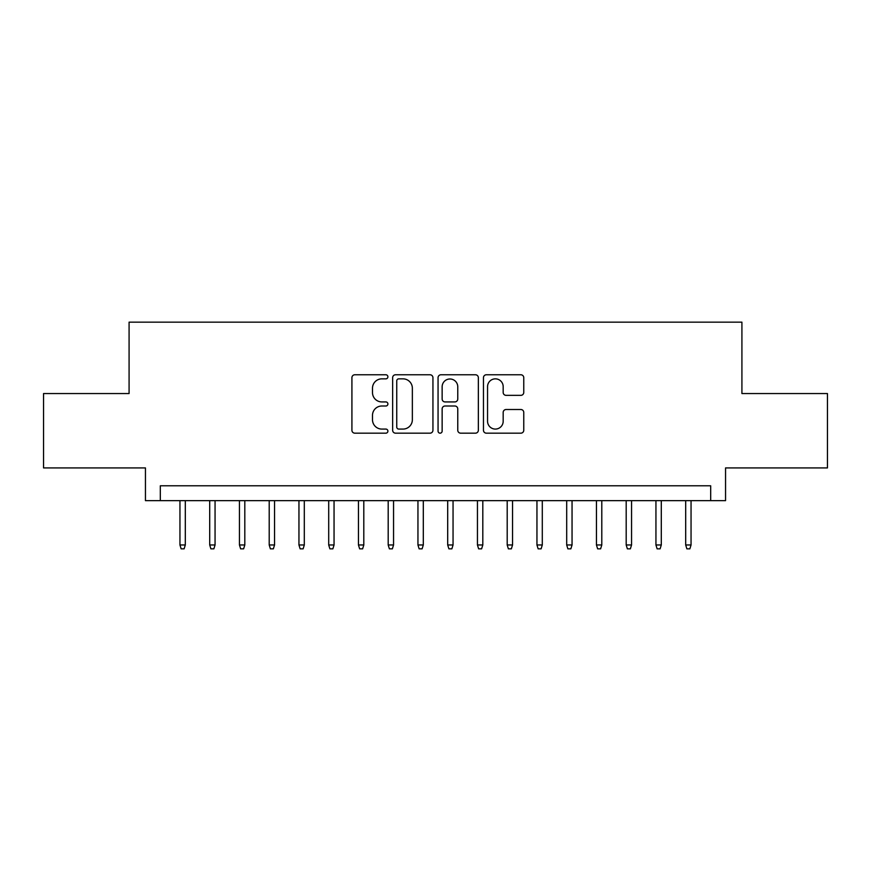 <?xml version="1.0" encoding="UTF-8"?>
<svg xmlns="http://www.w3.org/2000/svg" width="871" height="871" viewBox="0 0 871 871"><rect width="100%" height="100%" fill="white"/><g stroke="black" fill="none" stroke-linecap="round" stroke-linejoin="round"><path stroke-width="1.31" d="M387.9 376.805A2.047 2.047 0 0 0 385.853 374.77L354.835 374.77A2.918 2.918 0 0 0 351.917 377.687L351.917 430.241A2.918 2.918 0 0 0 354.835 433.17L385.853 433.17A2.047 2.047 0 0 0 387.9 431.123A2.047 2.047 0 0 0 385.853 429.076L381.846 429.076A9.341 9.341 0 0 1 372.494 419.735L372.494 415.358A9.341 9.341 0 0 1 381.846 406.006L385.853 406.006A2.047 2.047 0 0 0 387.9 403.97A2.047 2.047 0 0 0 385.853 401.923L381.846 401.923A9.341 9.341 0 0 1 372.494 392.581L372.494 388.194A9.341 9.341 0 0 1 381.846 378.852L385.853 378.852A2.047 2.047 0 0 0 387.9 376.805M520.836 395.347A2.918 2.918 0 0 0 523.765 392.429L523.765 377.687A2.918 2.918 0 0 0 520.836 374.77L486.388 374.77A2.918 2.918 0 0 0 483.459 377.687L483.459 430.241A2.918 2.918 0 0 0 486.388 433.17L520.836 433.17A2.918 2.918 0 0 0 523.765 430.241L523.765 412.429A2.918 2.918 0 0 0 520.836 409.512L506.095 409.512A2.918 2.918 0 0 0 503.177 412.429L503.177 421.27A7.806 7.806 0 0 1 495.359 429.076A7.806 7.806 0 0 1 487.553 421.27L487.553 386.659A7.806 7.806 0 0 1 495.359 378.852A7.806 7.806 0 0 1 503.177 386.659L503.177 392.429A2.918 2.918 0 0 0 506.095 395.347L520.836 395.347M710.682 500.651L725.554 500.651L725.554 467.923L827.45 467.923L827.45 393.55L741.918 393.55L741.918 322.15L129.082 322.15L129.082 393.55L43.55 393.55L43.55 467.923L145.446 467.923L145.446 500.651L710.682 500.651L710.682 485.778L160.318 485.778L160.318 500.651M432.941 377.687A2.918 2.918 0 0 0 430.024 374.77L395.565 374.77A2.918 2.918 0 0 0 392.647 377.687L392.647 430.241A2.918 2.918 0 0 0 395.565 433.17L430.024 433.17A2.918 2.918 0 0 0 432.941 430.241L432.941 377.687M440.976 374.77L475.435 374.77A2.918 2.918 0 0 1 478.353 377.687L478.353 430.241A2.918 2.918 0 0 1 475.435 433.17L460.683 433.17A2.918 2.918 0 0 1 457.765 430.241L457.765 408.935A2.918 2.918 0 0 0 454.847 406.006L445.059 406.006A2.918 2.918 0 0 0 442.141 408.935L442.141 431.123A2.047 2.047 0 0 1 440.095 433.17A2.047 2.047 0 0 1 438.059 431.123L438.059 377.687A2.918 2.918 0 0 1 440.976 374.77M398.776 378.852A2.047 2.047 0 0 0 396.74 380.899L396.74 427.03A2.047 2.047 0 0 0 398.776 429.076L403.012 429.076A9.341 9.341 0 0 0 412.353 419.735L412.353 388.194A9.341 9.341 0 0 0 403.012 378.852L398.776 378.852M457.765 386.811A7.806 7.806 0 0 0 449.959 378.994A7.806 7.806 0 0 0 442.141 386.811L442.141 399.005A2.918 2.918 0 0 0 445.059 401.923L454.847 401.923A2.918 2.918 0 0 0 457.765 399.005L457.765 386.811M185.305 544.974L184.119 548.85L181.146 548.85L179.949 544.974L185.305 544.974L185.305 500.651M179.949 544.974L179.949 500.651M215.061 544.974L213.863 548.85L210.891 548.85L209.704 544.974L215.061 544.974L215.061 500.651M209.704 544.974L209.704 500.651M244.805 544.974L243.619 548.85L240.636 548.85L239.449 544.974L244.805 544.974L244.805 500.651M239.449 544.974L239.449 500.651M274.55 544.974L273.363 548.85L270.391 548.85L269.204 544.974L274.55 544.974L274.55 500.651M269.204 544.974L269.204 500.651M304.306 544.974L303.119 548.85L300.136 548.85L298.949 544.974L304.306 544.974L304.306 500.651M298.949 544.974L298.949 500.651M334.05 544.974L332.864 548.85L329.891 548.85L328.705 544.974L334.05 544.974L334.05 500.651M328.705 544.974L328.705 500.651M363.806 544.974L362.619 548.85L359.636 548.85L358.449 544.974L363.806 544.974L363.806 500.651M358.449 544.974L358.449 500.651M393.55 544.974L392.364 548.85L389.391 548.85L388.194 544.974L393.55 544.974L393.55 500.651M388.194 544.974L388.194 500.651M423.306 544.974L422.108 548.85L419.136 548.85L417.949 544.974L423.306 544.974L423.306 500.651M417.949 544.974L417.949 500.651M453.051 544.974L451.864 548.85L448.892 548.85L447.694 544.974L453.051 544.974L453.051 500.651M447.694 544.974L447.694 500.651M482.806 544.974L481.609 548.85L478.636 548.85L477.45 544.974L482.806 544.974L482.806 500.651M477.45 544.974L477.45 500.651M512.551 544.974L511.364 548.85L508.381 548.85L507.194 544.974L512.551 544.974L512.551 500.651M507.194 544.974L507.194 500.651M542.295 544.974L541.109 548.85L538.136 548.85L536.95 544.974L542.295 544.974L542.295 500.651M536.95 544.974L536.95 500.651M572.051 544.974L570.864 548.85L567.881 548.85L566.694 544.974L572.051 544.974L572.051 500.651M566.694 544.974L566.694 500.651M601.796 544.974L600.609 548.85L597.637 548.85L596.45 544.974L601.796 544.974L601.796 500.651M596.45 544.974L596.45 500.651M631.551 544.974L630.364 548.85L627.381 548.85L626.195 544.974L631.551 544.974L631.551 500.651M626.195 544.974L626.195 500.651M661.296 544.974L660.109 548.85L657.137 548.85L655.939 544.974L661.296 544.974L661.296 500.651M655.939 544.974L655.939 500.651M691.051 544.974L689.854 548.85L686.881 548.85L685.695 544.974L691.051 544.974L691.051 500.651M685.695 544.974L685.695 500.651"/></g></svg>
